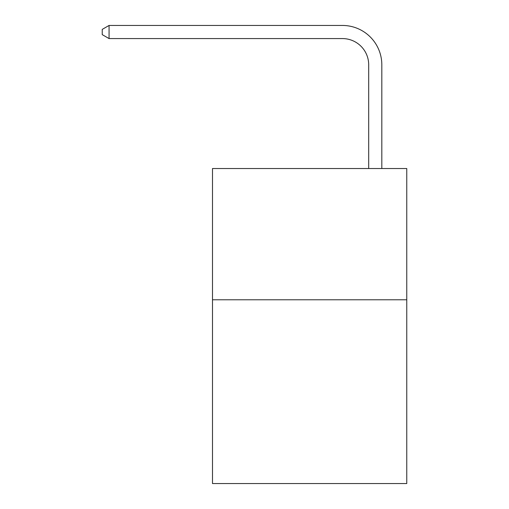 <?xml version="1.0" encoding="UTF-8"?>
<svg xmlns="http://www.w3.org/2000/svg" width="509" height="509" viewBox="0 0 509 509"><rect width="100%" height="100%" fill="white"/><g stroke="black" fill="none" stroke-linecap="round" stroke-linejoin="round"><path stroke-width="0.76" d="M406.761 299.782L406.761 483.55L212.495 483.55L212.495 168.524L406.761 168.524L406.761 299.782L212.495 299.782M368.694 168.524L368.694 64.828A26.252 26.252 0 0 0 342.442 38.576L109.066 38.576L102.239 34.637L102.239 29.388L109.066 25.45L342.442 25.45A39.378 39.378 0 0 1 381.82 64.828L381.82 168.524M368.694 64.828A26.252 26.252 0 0 0 342.442 38.576A26.252 26.252 0 0 1 368.694 64.828A26.252 26.252 0 0 0 342.442 38.576A26.252 26.252 0 0 1 368.694 64.828A26.252 26.252 0 0 0 342.442 38.576A26.252 26.252 0 0 1 368.694 64.828A26.252 26.252 0 0 0 342.442 38.576A26.252 26.252 0 0 1 368.694 64.828A26.252 26.252 0 0 0 342.442 38.576A26.252 26.252 0 0 1 368.694 64.828A26.252 26.252 0 0 0 342.442 38.576A26.252 26.252 0 0 1 368.694 64.828A26.252 26.252 0 0 0 342.442 38.576A26.252 26.252 0 0 1 368.694 64.828A26.252 26.252 0 0 0 342.442 38.576A26.252 26.252 0 0 1 368.694 64.828A26.252 26.252 0 0 0 342.442 38.576A26.252 26.252 0 0 1 368.694 64.828A26.252 26.252 0 0 0 342.442 38.576A26.252 26.252 0 0 1 368.694 64.828A26.252 26.252 0 0 0 342.442 38.576A26.252 26.252 0 0 1 368.694 64.828A26.252 26.252 0 0 0 342.442 38.576A26.252 26.252 0 0 1 368.694 64.828A26.252 26.252 0 0 0 342.442 38.576A26.252 26.252 0 0 1 368.694 64.828A26.252 26.252 0 0 0 342.442 38.576A26.252 26.252 0 0 1 368.694 64.828A26.252 26.252 0 0 0 342.442 38.576A26.252 26.252 0 0 1 368.694 64.828A26.252 26.252 0 0 0 342.442 38.576A26.252 26.252 0 0 1 368.694 64.828A26.252 26.252 0 0 0 342.442 38.576A26.252 26.252 0 0 1 368.694 64.828A26.252 26.252 0 0 0 342.442 38.576A26.252 26.252 0 0 1 368.694 64.828A26.252 26.252 0 0 0 342.442 38.576M109.066 38.576L109.066 25.45L342.442 25.45"/></g></svg>
